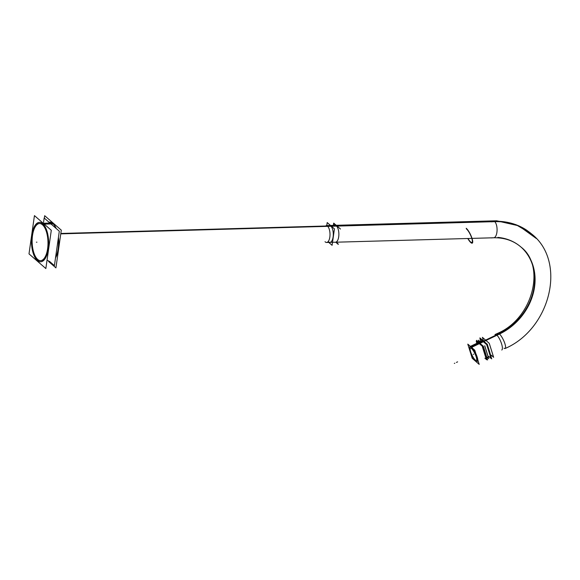 <?xml version="1.0" encoding="UTF-8"?>
<svg xmlns="http://www.w3.org/2000/svg" width="580" height="580" viewBox="0 0 580 580"><rect width="100%" height="100%" fill="white"/><g stroke="black" fill="none" stroke-linecap="round" stroke-linejoin="round"><path stroke-width="0.87" d="M40.585 260.659A18.582 8.004 -91.6 0 1 37.678 259.427A18.582 8.004 88.4 0 1 32.183 238.909A18.582 8.004 88.4 0 1 39.541 223.51M39.621 223.51A18.582 8.004 88.4 0 1 42.615 224.736A18.582 8.004 -91.6 0 1 48.104 245.347A18.582 8.004 -91.6 0 1 40.672 260.652M40.6 261.783A19.706 8.49 -91.6 0 1 37.526 260.478A19.706 8.49 88.4 0 1 31.697 238.728A19.706 8.49 88.4 0 1 39.491 222.387M39.592 222.379A19.706 8.49 88.4 0 1 42.768 223.684A19.706 8.49 -91.6 0 1 48.589 245.55A19.706 8.49 -91.6 0 1 40.701 261.783M330.767 226.055A8.446 3.639 88.4 0 1 333.261 235.422A8.446 3.639 88.4 0 1 329.882 242.382A8.446 3.639 -91.6 0 0 333.261 235.422A8.446 3.639 -91.6 0 0 330.767 226.055A8.446 3.639 -91.6 0 0 329.404 225.497A8.446 3.639 88.4 0 1 330.767 226.055A8.446 3.639 88.4 0 1 333.108 236.959A8.446 3.639 88.4 0 1 328.519 241.824A8.446 3.639 -91.6 0 0 333.108 236.959A8.446 3.639 -91.6 0 0 330.767 226.055L60.798 233.646M483.597 341.323A8.446 2.11 64.5 0 1 485.503 343.606A8.446 2.11 -115.5 0 0 483.597 341.323A8.446 2.11 64.5 0 1 485.503 343.606A8.446 2.11 -115.5 0 0 483.597 341.323A8.446 2.11 64.5 0 0 482.212 340.736A8.446 2.11 64.5 0 1 483.597 341.323L471.547 347.087A8.446 2.11 64.5 0 1 472.852 348.529A8.446 2.11 64.5 0 0 471.547 347.087A8.446 2.11 64.5 0 0 470.496 346.477A8.446 2.11 64.5 0 1 471.547 347.087M487.345 346.738A8.446 2.11 64.5 0 1 489.904 354.938A8.446 2.11 -115.5 0 0 487.345 346.738A8.446 2.11 64.5 0 1 489.904 354.938A8.446 2.11 -115.5 0 0 487.345 346.738M470.438 348.058A6.924 1.733 64.5 0 0 471.286 353.517A6.924 1.733 64.5 0 0 475.31 360.042A6.924 1.733 -115.5 0 0 476.405 360.535M476.485 360.506A6.924 1.733 -115.5 0 0 475.781 355.156A6.924 1.733 -115.5 0 0 471.692 348.471A6.924 1.733 64.5 0 0 470.518 348.007M44.334 218.16L44.682 215.702L61.291 230.166L55.926 267.887L48.655 261.558M43.558 222.27L44.16 218.007L59.312 231.202L54.411 265.64L49.692 261.529M37.997 259.811A18.582 8.004 88.4 0 1 31.994 239.395A18.582 8.004 88.4 0 1 39.455 223.51A18.582 8.004 88.4 0 1 42.92 225.192M41.963 224.358A18.582 8.004 88.4 0 1 47.966 244.782A18.582 8.004 88.4 0 1 40.498 260.659A18.582 8.004 88.4 0 1 37.033 258.977M45.849 268.547L29 253.88L34.445 215.615L51.294 230.282L45.849 268.547M56.209 228.498A19.706 8.49 88.4 0 0 52.352 222.995L43.217 223.249M58.428 237.416A19.706 8.49 88.4 0 1 55.52 257.89M42.05 223.286A19.706 8.49 88.4 0 1 48.423 244.941A19.706 8.49 88.4 0 1 40.506 261.783A19.706 8.49 88.4 0 1 36.83 260.007M43.681 223.662L52.671 223.409A19.706 8.49 88.4 0 0 49.496 222.104L49.692 222.096A19.706 8.49 88.4 0 1 53.367 223.88L44.232 224.134M37.845 260.891A19.706 8.49 88.4 0 1 31.48 239.228A19.706 8.49 88.4 0 1 39.397 222.387A19.706 8.49 88.4 0 1 43.072 224.17M60.82 233.464L336.132 225.721A8.446 3.639 -91.6 0 1 338.858 235.001A8.446 3.639 -91.6 0 1 335.465 242.222L329.882 242.382M60.769 233.863L336.567 226.099A8.446 3.639 -91.6 0 0 334.993 225.337L329.404 225.497M328.751 242.411L332.094 245.325L334.435 228.861L327.192 222.553L326.765 225.569L327.192 222.575L334.428 228.882L332.094 245.304L328.773 242.411M490.919 358.186L491.717 358.882L487.127 344.187L479.899 337.901L480.247 339.024L479.885 337.879L487.127 344.187L491.702 358.861L490.912 358.179M489.44 353.466A8.446 2.11 -115.5 0 0 488.164 349.37M484.3 342.555A8.446 2.11 -115.5 0 0 483.067 341.301L496.545 334.856M482.429 340.924A8.446 2.11 -115.5 0 1 483.502 341.678L496.973 335.24M517.563 244.412A54.636 45.82 -48.9 0 1 517.635 244.47A54.636 45.82 -48.9 0 1 533.709 291.559A54.636 45.82 -48.9 0 1 496.922 335.189A8.446 2.327 -112.7 0 0 495.233 334.435A8.446 2.327 -112.7 0 0 494.965 334.638M491.274 221.85A71.492 59.958 -48.9 0 1 536.384 238.547L518.774 225.823L497.089 220.9L515.924 224.641L532.019 234.269C567.066 262.312 550.195 329.121 505.144 348.493A8.446 2.11 64.5 0 0 504.288 341.968A8.446 2.11 64.5 0 0 499.3 333.819A8.446 2.11 64.5 0 1 504.854 343.527A8.446 2.11 64.5 0 1 504.056 348.203M490.839 221.466A71.492 59.958 -48.9 0 1 527.191 230.536M501.765 350.008A8.446 2.327 -112.7 0 0 501.323 343.07A8.446 2.327 -112.7 0 0 496.487 334.812A54.636 45.82 -48.9 0 0 523.899 249.915M497.611 221.183L327.272 225.968A8.446 3.639 88.4 0 1 329.998 235.255A8.446 3.639 88.4 0 1 326.605 242.469A8.446 3.639 88.4 0 1 325.032 241.708M496.473 220.799A8.446 3.639 88.4 0 1 498.053 221.56L327.707 226.352A8.446 3.639 88.4 0 0 326.127 225.591L496.473 220.799M338.285 244.398L335.784 242.215M340.474 229.027L333.696 223.119L333.369 225.381M491.18 355.17L493.638 357.309L489.266 343.324L482.386 337.335L483.292 340.221M336.248 225.721L333.797 223.59L333.543 225.381M338.183 243.933L336.197 242.201M484.75 345.745L488.78 358.665L487.04 357.149M480.856 342.36L478.391 340.214L479.029 342.258M480.95 341.961L479.95 338.763L486.685 344.629L490.963 358.324L488.701 356.352M489.817 352.386L491.448 358.027M489.107 350.102L487.294 344.288L484.452 341.816M483.285 340.801L480.479 338.394M483.307 340.214L482.429 337.4L489.259 343.353L493.595 357.244L491.202 355.156M482.843 346.738L486.692 359.245M480.762 342.403L478.529 340.46L479.087 342.229M484.713 345.847L488.635 358.418L487.135 357.106M482.444 346.956L486.337 359.426L484.894 358.172M478.471 343.498L476.31 341.613L476.84 343.302M482.836 346.767L486.678 359.194M476.513 341.794L476.26 340.967L482.756 346.63L486.874 359.832L486.308 359.339M471.359 348.406A6.924 1.733 64.5 0 1 475.542 355.032A6.924 1.733 64.5 0 1 476.325 360.579A6.924 1.733 64.5 0 1 474.969 359.948M475.325 360.26A6.924 1.733 64.5 0 1 471.141 353.633A6.924 1.733 64.5 0 1 470.358 348.087A6.924 1.733 64.5 0 1 471.714 348.718M479.203 364.385L472.229 358.31L467.799 344.129L474.774 350.204L479.203 364.385M483.162 340.736A8.446 2.11 64.5 0 1 484.061 341.417L471.547 347.391M484.604 341.99A8.446 2.11 64.5 0 0 483.626 341.033L471.112 347.014M488.498 348.58A8.446 2.11 64.5 0 1 490.064 353.597M486.714 359.143L487.613 359.926L483.336 346.231L476.608 340.366L476.992 341.613M37.678 259.427A18.582 8.004 88.4 0 1 32.516 235.436A18.582 8.004 88.4 0 1 42.615 224.736A18.582 8.004 -91.6 0 1 47.778 248.726A18.582 8.004 -91.6 0 1 37.678 259.427M37.526 260.478A19.706 8.49 -91.6 0 0 48.242 249.132A19.706 8.49 -91.6 0 0 42.768 223.684A19.706 8.49 88.4 0 0 32.052 235.03A19.706 8.49 88.4 0 0 37.526 260.478M47.741 260.456A19.706 8.49 -91.6 0 0 49.51 261.37M55.586 257.426A19.706 8.49 -91.6 0 0 58.319 238.199A19.706 8.49 -91.6 0 1 55.586 257.426M55.89 228.223A19.706 8.49 -91.6 0 0 52.671 223.409A19.706 8.49 -91.6 0 1 55.89 228.223M36.924 242.172L36.417 242.186L36.924 242.172M483.756 341.25L496.755 335.037M332.521 242.302L493.674 237.771C504.484 237.597 513.568 240.678 520.927 247.015C545.816 265.625 533.346 318.043 497.865 333.254A8.446 2.11 64.5 0 1 499.3 333.819A54.614 45.805 131.1 0 0 534.847 278.639A54.614 45.805 131.1 0 0 497.85 237.387M491.05 237.916L493.674 237.771A8.446 3.639 -91.6 0 0 497.053 230.818A8.446 3.639 -91.6 0 0 494.559 221.444L331.202 226.04M471.025 242.752A8.446 2.11 64.5 0 1 467.784 238.503M466.197 228.288A8.446 2.11 64.5 0 1 472.084 238.539A8.446 2.11 64.5 0 1 470.59 242.375M466.407 228.919A7.714 1.929 64.5 0 1 471.779 238.279A7.714 1.929 64.5 0 1 470.423 241.78M470.815 242.128A7.714 1.929 64.5 0 1 468.002 238.496M454.822 363.181L454.336 363.421L454.822 363.181M457.12 362.087L457.613 361.848L457.12 362.087M456.438 362.413L456.924 362.181L456.438 362.413M475.31 360.042A6.924 1.733 64.5 0 1 470.655 351.777A6.924 1.733 64.5 0 1 471.692 348.471A6.924 1.733 -115.5 0 1 476.347 356.736A6.924 1.733 -115.5 0 1 475.31 360.042M475.629 361.079A8.163 2.037 64.5 0 1 470.148 351.335A8.163 2.037 64.5 0 1 471.373 347.435A8.163 2.037 64.5 0 1 476.854 357.178A8.163 2.037 64.5 0 1 475.629 361.079A8.163 2.037 64.5 0 1 470.148 351.335A8.163 2.037 64.5 0 1 471.373 347.435A8.163 2.037 64.5 0 1 476.854 357.178A8.163 2.037 64.5 0 1 475.629 361.079M475.854 353.669A8.446 2.11 64.5 0 1 477.833 360.006A8.446 2.11 64.5 0 0 475.854 353.669M473.744 354.141L473.258 354.373L473.744 354.141M483.836 341.207L471.315 347.195L483.836 341.207M493.674 237.771A8.446 3.639 -91.6 0 0 497.053 230.818A8.446 3.639 -91.6 0 0 494.559 221.444A8.446 3.639 -91.6 0 0 493.196 220.886L330.535 225.46M470.104 346.521L482.154 340.757M497.865 333.254L495.233 334.435M491.427 237.836L326.605 242.469M482.4 340.641L469.865 346.637"/></g></svg>
